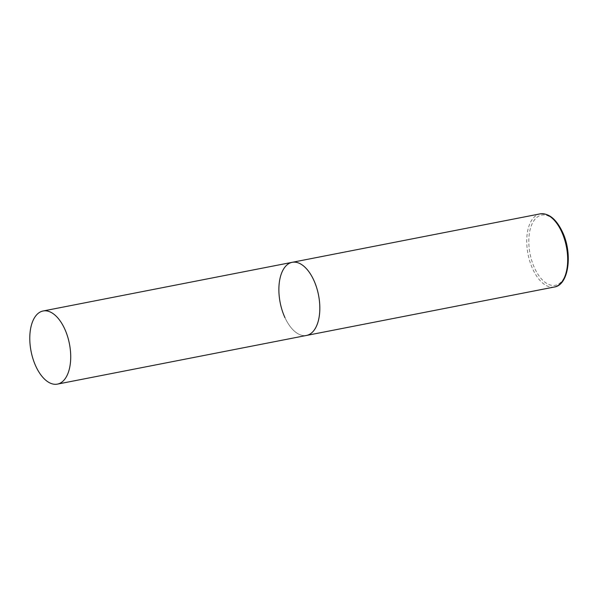 <?xml version="1.0" encoding="UTF-8"?>
<svg xmlns="http://www.w3.org/2000/svg" width="598" height="598" viewBox="0 0 598 598"><rect width="100%" height="100%" fill="white"/><g stroke="black" fill="none" stroke-linecap="round" stroke-linejoin="round"><path stroke-width="0.45" stroke-dasharray="2.99 2.24" d="M292.205 262.313A37.263 19.54 -101.1 0 0 284.812 267.269A37.263 19.54 -101.1 0 0 282.166 310.399A37.263 19.54 -101.1 0 0 306.497 335.448A37.263 19.54 78.9 0 1 284.954 317.643M554.353 287.01A37.263 19.54 78.9 0 1 532.811 269.205A37.263 19.54 78.9 0 1 540.061 213.875M562.277 232.188A35.768 18.755 78.9 0 1 562.412 280.544A35.768 18.755 78.9 0 1 534.634 268.21A35.768 18.755 78.9 0 1 534.5 219.855A35.768 18.755 78.9 0 1 562.277 232.188"/><path stroke-width="0.9" d="M313.756 280.118A37.263 19.54 78.9 0 1 306.497 335.448A37.263 19.54 -101.1 0 0 313.898 330.492A37.263 19.54 -101.1 0 0 316.544 287.354A37.263 19.54 -101.1 0 0 292.205 262.313A37.263 19.54 78.9 0 1 313.756 280.118M284.954 317.643A37.263 19.54 78.9 0 1 292.205 262.313L540.061 213.875A37.263 19.54 78.9 0 1 561.612 231.68A37.263 19.54 78.9 0 1 554.353 287.01C568.84 285.149 572.891 253.373 562.389 231.807C556.14 218.913 548.695 212.94 540.061 213.875M35.716 315.946A37.263 19.54 -101.1 0 0 33.062 359.084A37.263 19.54 -101.1 0 0 57.401 384.125A37.263 19.54 -101.1 0 0 64.793 379.169A37.263 19.54 -101.1 0 0 67.439 336.031A37.263 19.54 -101.1 0 0 43.108 310.99A37.263 19.54 -101.1 0 0 35.716 315.946M57.401 384.125L554.353 287.01M292.205 262.313L43.108 310.99"/></g></svg>
